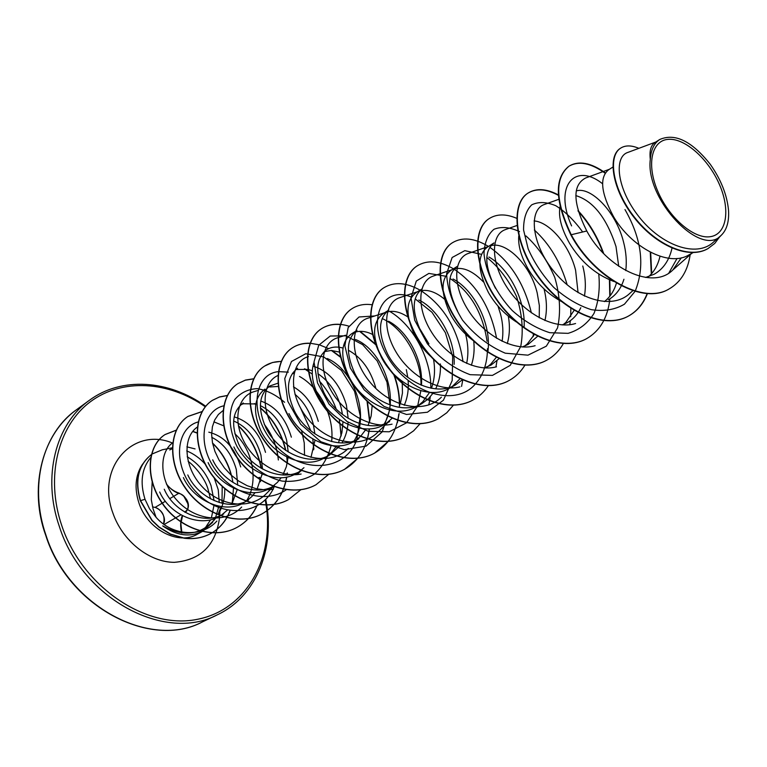 <?xml version="1.0" encoding="UTF-8"?>
<svg xmlns="http://www.w3.org/2000/svg" width="767" height="767" viewBox="0 0 767 767"><rect width="100%" height="100%" fill="white"/><g stroke="black" fill="none" stroke-linecap="round" stroke-linejoin="round"><path stroke-width="1.15" d="M166.554 484.255C170.945 489.48 175.317 492.606 179.66 493.641C182.901 494.485 185.461 497.169 187.34 501.666C188.701 506.268 188.212 509.432 185.873 511.138L184.665 512.049M182.278 515.597C180.35 520.515 180.149 526.325 181.683 533.046M657.683 191.031C646.178 164.243 651.729 140.14 668.517 139.326C685.152 138.127 708.593 159.22 719.465 184.569C730.567 209.89 726.723 234.414 710.319 236.687C694.087 239.352 668.939 217.847 657.683 191.031M219.257 502.548L218.24 489.73L213.955 477.247M205.681 464.677C200.177 458.407 193.859 453.824 186.726 450.91M172.297 447.803L162.115 449.826M150.869 457.372C141.713 468.292 139.757 482.261 145.011 499.288L149.613 508.962L156.085 517.313L153.036 508.809L151.291 499.662L152.202 481.484M195.067 448.906L186.889 446.845M172.278 448.695L169.708 449.932M693.071 252.602L689.044 254.845C668.345 267.76 630.695 246.447 613.485 216.534C600.964 193.073 599.305 177.513 608.509 169.852L612.852 167.091M576.266 190.954C590.245 186.113 615.872 211.05 623.552 242.065C626.14 251.988 626.879 261.499 625.776 270.607M613.83 281.47C595.547 274.509 580.772 261.758 569.497 243.235C561.041 228.125 557.954 215.594 560.255 205.661M575.844 195.604C593.198 200.906 606.582 217.876 615.997 246.495L618.71 266.283M563.103 302.399C548.376 294.681 536.632 283.387 527.869 268.508C521.033 256.255 517.993 245.44 518.751 236.073M534.062 220.934C548.808 221.836 569.047 243.983 575.595 270.233L578.069 292.668M495.405 288.21C484.447 266.082 483.977 250.991 493.977 242.947L487.16 247.29C477.093 255.373 477.505 270.425 488.397 292.467C495.329 304.557 504.657 314.384 516.392 321.967M490.918 245.67C505.674 241.231 530.122 263.915 537.168 292.802L539.345 305.477L539.23 317.797M457.592 311.172C447.084 289.485 446.95 274.576 457.19 266.417L450.708 270.55C440.44 278.728 440.507 293.608 450.929 315.208C456.931 325.908 465.042 334.853 475.252 342.063M454.246 268.949C463.268 266.782 472.999 271.115 483.431 281.94M497.984 306.033L500.592 314.288C502.979 323.616 503.488 332.629 502.107 341.315M421.649 332.983C411.582 311.747 411.774 297.021 422.205 288.785L416.011 292.697C405.561 300.942 405.331 315.649 415.321 336.818C419.952 345.255 426.088 352.676 433.738 359.09M419.434 291.096L419.444 291.096C427.018 288.967 435.349 291.633 444.429 299.101M465.569 334.153L465.732 334.767C468.263 344.728 468.56 354.287 466.643 363.424M462.252 379.886L455.598 384.833C435.157 397.364 400.92 380.259 387.46 353.74C377.805 332.878 378.265 318.315 388.84 310.041L382.954 313.789C372.35 322.102 371.851 336.636 381.429 357.393C394.765 383.778 428.935 400.844 449.366 388.303M386.117 312.255L386.645 312.083C393.241 310.194 400.508 311.939 408.428 317.327M418.715 326.963L428.945 343.904M354.881 373.51C345.61 353.079 346.329 338.688 357.019 330.337L351.411 333.923C340.692 342.274 339.934 356.636 349.138 377C361.966 402.876 395.599 419.376 415.915 406.932L421.869 403.615C401.572 416.097 367.757 399.454 354.881 373.51M354.412 332.427L355.361 332.101C360.643 330.567 366.444 331.373 372.772 334.527M314 362.494C310.664 371.88 312.111 382.954 318.334 395.695C330.682 421.083 363.798 437.056 383.999 424.707L389.674 421.543C369.406 433.901 336.262 417.814 323.808 392.368C314.901 372.34 315.841 358.122 326.656 349.723C331.306 346.847 336.771 346.3 343.041 348.093M348.333 350.212C361.372 357.297 370.49 369.78 375.696 387.642M324.134 351.689L331.239 350.452L339.58 352.101M288.91 413.557C300.827 438.465 333.424 453.939 353.491 441.687L358.927 438.666C338.851 450.91 306.177 435.416 294.154 410.374C285.573 390.671 286.733 376.635 297.615 368.246M312.936 366.127C328.679 370.892 339.829 383.797 346.377 404.871L348.18 418.408M296.954 369.502L307.922 369.397M308.209 369.464L312.303 370.806M317.902 373.721C329.101 381.122 336.866 392.522 341.19 407.91L342.475 414.525M340.03 445.78L329.513 455.042C309.571 467.218 277.328 452.079 265.794 427.583C257.53 408.274 258.882 394.401 269.84 385.974L277.884 383.222M293.464 386.856C305.439 393.797 313.713 405.292 318.295 421.361M329.513 455.042L324.316 457.937C304.384 470.085 272.285 455.071 260.79 430.623C252.583 411.371 253.963 397.527 264.931 389.109M269.639 386.99L278.181 386.434M294.921 394.248C303.78 401.668 309.916 411.687 313.329 424.285L314.892 433.892M301.345 470.698C281.508 482.798 249.86 468.11 238.671 444.055C230.704 425.081 232.228 411.38 243.235 402.953M260.761 401.055C275.42 406.127 285.621 418.168 291.364 437.18M241.001 404.631L243.484 403.739L255.852 403.969M260.349 405.618C273.052 411.917 281.805 423.365 286.599 439.98L288.239 452.003M234.203 416.893C249.237 421.361 259.677 433.192 265.526 452.357M233.619 420.968C246.869 426.682 255.977 438.043 260.943 455.052L262.515 469.068M208.797 432.176C224.137 436.068 234.779 447.65 240.704 466.94M211.75 437.315C223.743 443.393 231.931 454.131 236.313 469.519L237.722 485.195M672.017 248.134C669.294 260.214 663.407 268.891 654.356 274.155L645.603 277.462M659.994 256.274C658.096 264.586 654.472 271.23 649.122 276.187L648.614 276.647M623.935 279.246C621.021 288.622 615.824 295.468 608.356 299.772M616.467 283.09C614.405 289.964 611.059 295.573 606.419 299.897L604.396 301.613M582.767 266.015C585.489 276.532 586.046 286.561 584.435 296.1M580.792 307.72C577.637 314.345 573.122 319.331 567.216 322.677L562.24 324.892M574.32 310.089L565.912 322.389L563.467 324.441M544.033 288.929C546.881 300.098 547.187 310.645 544.934 320.568M537.581 336.32L528.137 344.431L522.279 346.952M534.302 334.604L527.428 343.75L524.59 346.128M508.329 316.157C510.045 325.946 509.7 335.083 507.284 343.578M499.029 358.716L490.985 365.13L484.217 367.92M496.268 357.345L490.832 364.066L487.591 366.76M473.747 341.142C474.668 349.838 473.872 357.882 471.35 365.274M459.951 378.802L452.396 386.386M440.383 363.951C440.824 373.184 439.261 381.477 435.675 388.84M433.623 392.455L428.379 398.821L421.869 403.615M433.451 358.851C435.368 369.454 434.697 379.253 431.438 388.265M429.645 392.34L422.742 401.841L418.82 405.101M406.337 369.646L407.814 377.441M408.149 380.681C408.811 389.665 407.507 397.872 404.247 405.292M402.234 381.41L402.445 393.097L400.278 404.046M392.273 418.13L386.75 422.981M372.168 405.801L371.132 416.069L368.102 425.474M366.319 428.916L360.711 436.231L356.156 440.037M348.103 422.224C347.652 429.951 345.61 436.845 341.986 442.904M342.993 421.86L341.89 432.799L338.468 442.751M336.713 445.943L331.728 452.3L326.867 456.365M314.997 440.248L310.971 457.448M303.972 467.688L298.862 471.964M301.364 470.717L296.378 473.488C276.59 485.53 244.98 470.967 233.877 446.96M208.097 462.606C218.835 486.182 249.975 500.333 269.61 488.397L274.385 485.741C254.711 497.687 223.571 483.498 212.689 459.817M288.056 457.621L286.35 466.729L282.879 474.974M281.173 477.736L277.376 482.424L271.959 486.959M248.508 500.142C228.969 511.953 198.222 498.157 187.79 474.936M262.132 474.083L256.782 490.036M255.104 492.615L251.864 496.556L246.178 501.33C259.323 481.82 252.679 449.529 234.836 433.767M243.925 502.701C224.443 514.523 193.773 500.774 183.39 477.611M223.667 513.957C204.377 525.673 173.975 512.442 164.253 489.221M237.185 489.72L231.739 504.437M227.377 510.113L221.49 515.079M219.276 516.421C199.947 528.137 169.737 514.772 159.67 492.002M655.708 142.068L627.799 152.441C613.705 156.842 616.697 188.749 639.007 216.812C661.01 245.028 696.139 258.316 713.463 242.113L721.095 235.431C726.771 230.014 729.244 221.577 728.516 210.11C726.963 194.636 720.865 179.353 710.232 164.263C691.815 141.118 674.998 132.864 659.783 139.479C654.107 143.18 650.943 149.814 650.311 159.363C644.98 199.19 701.076 258.163 721.095 235.431M650.311 159.363C649.294 150.898 650.847 145.289 654.96 142.537L659.783 139.469M668.853 273.023L677.05 258.46M668.834 289.092L669.217 288.891C643.35 304.959 594.176 277.414 571.233 234.74L570.869 234.961C593.802 277.625 642.976 305.17 668.834 289.092L669.025 288.986M620.503 148.232L620.311 148.347C607.081 156.506 612.267 189.88 634.204 217.627C655.958 245.555 688.785 259.735 707.634 248.786L707.826 248.671M669.217 288.891C680.943 282.035 687.951 270.473 690.242 254.174M638.844 148.328C631.49 145.212 625.441 145.136 620.685 148.108C607.454 156.267 612.651 189.641 634.587 217.397C656.351 245.325 689.188 259.514 708.027 248.566L714.758 243.427L719.983 236.409M605.412 172.93C590.945 162.662 578.845 160.389 569.104 166.113C554.57 177.992 555.279 200.868 571.233 234.74L586.774 230.992C606.313 267.76 652.362 290.789 672.736 270.061L681.345 257.779M156.085 517.313C172.728 536.555 202.277 537.456 216.869 521.061M172.872 442.655C158.28 452.798 159.315 481.906 177.791 501.206C195.988 520.803 226.044 523.89 241.672 507.045M197.292 427.104C182.488 437.104 183.418 466.633 202.057 486.546C220.397 506.68 250.876 510.17 266.667 493.306L273.781 486.077M223.226 410.422L218.365 414.496L214.693 420.009L212.401 426.768L211.644 434.477L212.488 442.827L214.952 451.437L218.978 459.932L224.443 467.956L231.126 475.118L238.825 481.139L247.214 485.722L255.977 488.675L264.816 489.864L273.359 489.241M257.837 390.518L254.069 391.649C238.47 395.916 232.459 418.494 243.436 440.488C254.213 462.549 280.003 478.301 301.115 474.025M278.133 375.418C261.192 382.474 260.023 413.499 279.274 436.538C298.171 459.826 331.296 466.02 348.256 448.436M354.133 440.843C370.729 414.746 352.82 368.86 327.125 358.496M308.507 356.54C290.262 361.516 287.452 392.915 306.819 417.584C325.783 442.463 360.346 450.162 377.91 432.137L387.709 422.636M384.162 423.969C400.853 397.057 381.582 349.493 355.418 339.465M345.581 335.227L337.605 337.777C322.255 342.226 317.672 366.233 330.472 389.502C343.041 412.819 370.614 429.175 392.071 424.161M421.447 385.283C423.422 359.781 407.277 330.826 388.514 321.22M384.574 312.754L368.055 318.142C350.318 323.166 348.669 355.15 368.831 380.653C388.629 406.376 423.614 415.052 441.389 397.191M454.189 364.325C455.023 338.017 437.736 308.919 418.878 300.022M417.516 291.728L399.971 297.567C384.948 302.121 381.515 327.106 395.628 351.296C409.559 375.542 438.312 392.397 459.903 386.875M487.85 351.995C491.935 324.038 473.642 289.37 453.009 278.987M433.46 276.005C418.609 280.559 415.829 306.148 430.757 330.845C445.416 355.62 474.869 372.704 496.498 366.808M524.082 327.662C525.98 300.108 508.358 267.779 488.924 257.012M488.426 246.485L468.627 253.331C453.959 257.885 451.936 284.164 467.745 309.446C483.287 334.796 513.487 352.043 535.107 345.706M505.635 229.534C491.196 234.031 489.998 260.962 506.661 286.829C523.104 312.783 553.975 330.251 575.576 323.521M544.57 204.434C528.779 209.295 530.774 242.746 553.4 270.751C575.691 298.929 611.711 310.616 629.765 293.416L632.909 290.635M609.42 169.277L585.643 177.982C572.345 184.972 572.719 202.641 586.774 230.992M215.517 518.434C201.453 535.098 183.85 537.59 162.709 525.903C176.726 535.778 190.072 537.552 202.747 531.243L212.67 522.327M213.715 520.764L215.067 518.396M215.68 517.169L218.902 506.191M222.209 486.144L221.989 503.286M221.184 506.594L218.001 514.465C222.785 506.891 225.028 498.205 224.731 488.387M571.588 225.901C553.448 185.528 575.212 161.942 602.632 183.812M624.98 209.564C641.73 238.901 645.152 266.063 635.249 291.038M635.105 291.307L624.453 304.183C614.942 309.782 603.85 311.603 591.175 309.628C578.136 305.362 565.634 297.932 553.669 287.318C542.681 275.363 534.187 262.563 528.175 248.911L523.573 229.985C523.477 218.729 526.172 210.369 531.656 204.894C538.424 201.539 546.478 201.826 555.835 205.748C565.375 211.702 574.31 220.455 582.642 231.989M598.768 274.107C600.139 288.699 598.557 301.786 594.013 313.377C587.743 323.434 579.095 330.088 568.079 333.348L549.766 332.696C536.641 328.554 524.149 321.181 512.279 310.568C495.77 292.994 485.521 271.508 483.996 253.436C484.552 242.382 487.889 234.328 494.015 229.256C501.378 226.361 509.882 227.147 519.527 231.624M525.932 235.91C537.744 246.571 547.36 260.425 554.781 277.501C560.015 295.314 560.936 312.131 557.542 327.94L546.325 346.176L527.974 355.169L505.28 353.194C489.135 346.32 474.888 335.313 462.53 320.175C452.54 303.866 447.238 288.382 446.615 273.723L452.137 257.501L464.792 250.656L481.551 254.356M486.815 257.434C498.771 266.983 508.674 279.974 516.517 296.417C522.212 313.789 523.631 330.462 520.755 346.454L510.247 365.341L492.462 375.389L470.123 374.68C454.102 368.668 439.865 358.371 427.411 343.798L414.717 320.232L411.007 297.759L416.308 281.048L428.858 273.416L445.608 276.206M449.989 278.469C470.296 291.671 482.664 312.62 487.083 341.315M487.457 348.678L487.39 351.689M487.371 352.072C486.7 365.111 482.683 375.782 475.319 384.085M475.137 384.286C453.728 408.897 405.609 391.247 386.127 354.191C365.897 317.356 383.682 285.113 411.515 297.165M415.187 298.862L432.003 312.303L445.397 332.705L452.693 356.76L452.185 380.566L443.441 400.192L427.42 412.234L406.472 414.468L384.075 406.452L364.191 389.828L350.356 368.074L344.843 345.783L348.17 327.547L359.023 316.972L374.756 315.956M382.187 318.554C402.646 327.634 421.179 357.412 421.045 385.12M420.853 390.739L417.756 405.532M417.584 406.002L406.529 422.828L389.243 431.792L368.265 431.313L347.01 421.476L329.081 404.19L317.5 382.915L314.019 361.909L318.736 345.246L330.222 336.023L345.888 335.831L362.59 344.613L377.191 360.902L386.98 382.139L390.01 405.024M389.646 410L382.177 431.888L366.156 446.106L344.325 449.654L320.884 441.734L300.664 424.199L287.817 401.314L284.758 378.63L291.479 361.497L305.736 353.74L323.808 356.952L341.42 370.394L354.594 391.419L360.289 416.03L356.847 439.539M356.713 439.894C345.371 471.619 301.882 474.485 275.353 445.253C248.23 416.529 252.861 374.123 278.335 371.65M278.555 371.621L288.334 372.139M292.476 373.289L293.914 373.817M299.485 376.453C319.254 387.134 334.585 416.174 331.632 441.571M331.076 445.56C328.123 457.228 322.533 466.787 314.317 474.217C304.825 479.883 294.116 482.184 282.198 481.101C264.184 476.949 247.511 464.093 237.233 446.96C228.528 429.347 227.914 411.505 234.846 399.444C240.665 392.694 248.115 389.09 257.194 388.639C266.667 390.173 275.804 394.717 284.595 402.282M301.575 430.508L304.25 442.914L304.518 455.33M286.417 489.624C265.487 504.974 230.321 493.584 213.705 467.228C196.678 441.054 203.466 410.192 223.926 405.772M264.26 424.276C272.323 434.688 277.021 446.586 278.354 459.979M274.26 486.566C262.41 515.414 222.171 519.01 197.397 493.325C172.086 468.129 174.866 428.139 198.164 421.955M213.888 421.85L223.839 425.877M570.869 234.961C554.915 201.098 554.215 178.222 568.759 166.343C578.539 160.6 590.686 162.911 605.201 173.256M650.263 252.17L651.308 273.992M647.195 293.473C643.206 303.809 636.888 311.383 628.221 316.196C603.984 329.839 563.438 311.738 538.702 277.616C513.698 243.638 510.669 203.897 527.801 193.236C536.2 188.097 546.526 188.864 558.779 195.527M578.203 211.347C588.778 222.89 597.071 236.754 603.073 252.937M609.429 279.811L609.803 296.254M586.448 338.746L586.276 338.841C562.01 352.456 521.991 335.121 498.023 301.843C473.776 268.718 471.532 229.601 488.991 218.72L489.145 218.624M546.65 360.231L546.487 360.317C522.231 373.922 482.759 357.326 459.491 324.872C435.953 292.572 434.371 254.04 452.079 242.966L452.233 242.861M508.799 380.662L508.646 380.748C484.428 394.305 445.483 378.38 422.885 346.703C400.01 315.17 399.061 277.232 416.989 266.005L417.133 265.909M472.769 400.115L472.616 400.192C448.465 413.701 410.048 398.399 388.083 367.47C365.849 336.684 365.456 299.322 383.558 287.961L383.692 287.865M438.446 418.638L438.312 418.715C414.238 432.176 376.348 417.469 354.977 387.249C333.329 357.173 333.444 320.376 351.679 308.89L351.813 308.804M405.666 436.337L405.532 436.404C381.554 449.778 344.191 435.608 323.396 406.059C302.332 376.664 302.917 340.423 321.268 328.87C326.8 325.304 333.185 323.866 340.414 324.575M359.627 331.363L375.686 344.699M393.816 374.747C397.699 385.264 399.559 395.858 399.396 406.5M398.859 413.921C396.395 432.089 388.207 445.205 374.277 453.278C350.423 466.595 313.569 452.961 293.301 424.055C272.755 395.312 273.752 359.608 292.169 347.969C297.375 344.604 303.32 343.079 310.002 343.395M331.363 350.461L340.855 357.47M367.038 401.208L369.608 421.687M369.1 429.846C366.674 448.081 358.429 461.274 344.345 469.442C320.606 482.654 284.26 469.481 264.51 441.198C244.5 413.058 245.891 377.901 264.375 366.223C269.313 363.031 274.912 361.449 281.173 361.487M304.451 368.822L308.583 371.612M339.858 423.528L341.047 436.107M315.86 484.811L315.745 484.878C292.16 498.023 256.303 485.319 237.032 457.631C217.492 430.105 219.218 395.456 237.722 383.721L245.296 380.192L253.791 378.869M313.252 444.151L313.645 449.807M288.411 499.633L288.296 499.701C264.855 512.73 229.486 500.439 210.695 473.306C191.625 446.336 193.687 412.205 212.229 400.47L219.343 397.057L227.272 395.571M254.318 403.586L255.756 404.554M260.377 408.082C272.947 418.897 281.336 432.952 285.564 450.277M286.772 456.988L287.318 462.817M287.079 473.316L286.896 474.917M286.59 477.084C283.685 493.852 275.497 506.124 262.026 513.88C238.748 526.824 203.859 514.954 185.499 488.387C166.861 461.964 169.2 428.322 187.723 416.558L202.037 411.63M238.489 426.078C250.31 437.305 257.856 451.37 261.116 468.263M261.883 473.968L261.978 475.176M256.638 506.239C252.142 515.587 245.526 522.682 236.782 527.504C213.945 540.208 179.44 529.163 162.048 503.114C144.426 477.438 147.389 445.675 164.934 434.63L176.18 430.249M192.68 431.485L196.918 433.019M212.603 443.393C221.625 452.031 227.847 462.654 231.26 475.243M233.273 494.705L231.979 504.034M230.014 510.63C226.083 520.908 219.611 528.568 210.609 533.64C202.574 537.907 193.754 539.441 184.157 538.233L170.332 534.187L158.913 527.121L151.914 520.457L140.313 500.707L145.011 499.288M650.675 252.381L651.672 273.57M647.463 293.493C643.475 303.722 637.185 311.229 628.576 316.004C604.338 329.647 563.793 311.536 539.048 277.405C514.043 243.417 511.004 203.677 528.137 193.016C536.44 187.934 546.641 188.634 558.75 195.115M577.973 210.532C589.008 222.401 597.589 236.754 603.715 253.599M609.803 279.965L610.158 295.794M609.899 298.852C607.761 317.624 600.005 330.893 586.621 338.65C562.345 352.274 522.327 334.93 498.349 301.652C474.102 268.517 471.849 229.391 489.308 218.518C496.92 213.792 506.153 213.763 517.006 218.442M534.35 229.995C549.642 244.002 560.591 262.285 567.177 284.835M570.821 307.922L570.725 316.752M570.38 320.654L569.795 324.709M563.419 343.395C559.306 350.749 553.774 356.329 546.813 360.145C522.557 373.75 483.076 357.144 459.807 324.681C436.26 292.38 434.668 253.848 452.377 242.765C462.415 236.744 474.447 237.971 488.483 246.447M489.768 247.281C510.458 261.844 524.321 283.713 531.368 312.878M533.305 334.048L533.199 336.56M524.868 365.255C520.783 371.899 515.482 377.009 508.952 380.576C484.734 394.142 445.78 378.208 423.183 346.521C400.297 314.988 399.348 277.05 417.277 265.813C427.43 259.706 439.481 260.703 453.45 268.805M454.054 269.179C476.432 284.231 490.612 307.27 496.585 338.305M496.978 360.787L495.933 366.952M488.253 385.791C484.217 391.908 479.107 396.654 472.913 400.038C448.753 413.547 410.335 398.236 388.37 367.297C366.127 336.512 365.734 299.149 383.836 287.778C394.075 281.594 406.136 282.371 420.038 290.127M420.987 290.693C444.266 306.196 458.282 329.868 463.019 361.708M462.741 380.106L461.571 386.415M453.46 405.129L446.758 412.78L438.59 418.561C414.516 432.022 376.616 417.315 355.246 387.086C333.597 357.01 333.703 320.203 351.938 308.717C357.758 304.988 364.507 303.674 372.196 304.787M389.761 311.431C412.569 324.786 431.294 358.007 430.824 388.15M430.268 396.865L429.683 400.7M429.635 400.959L428.763 404.938M420.143 423.681L413.634 430.814L405.801 436.26C381.822 449.635 344.45 435.464 323.655 405.906C302.582 376.501 303.166 340.26 321.507 328.707C329.331 323.779 338.458 322.936 348.908 326.176M360.107 331.344L375.408 343.98M394.343 375.351C397.977 385.456 399.741 395.609 399.655 405.81M399.137 413.586L397.431 422.512M388.323 441.351L374.536 453.144C350.682 466.461 313.818 452.818 293.54 423.911C272.994 395.158 273.992 359.455 292.409 347.815C297.567 344.479 303.454 342.954 310.069 343.233M310.252 343.242L319.379 344.834L328.65 348.63M331.881 350.471L340.73 356.991M367.403 401.553L369.847 420.949M369.368 429.491L367.451 439.261M357.901 458.206L344.584 469.308C320.855 482.52 284.49 469.346 264.749 441.054C244.731 412.914 246.121 377.748 264.605 366.07L272.429 362.513L281.24 361.334M304.998 368.879L312.265 374.171M319.283 380.911C326.608 388.965 332.264 398.37 336.253 409.137M339.311 419.511L341.267 435.33M328.775 474.294L315.975 484.754C292.39 497.898 256.533 485.195 237.252 457.506C217.713 429.961 219.429 395.312 237.943 383.577L245.45 380.068L253.848 378.725M300.654 408.265L310.932 430.958M312.773 439.012L313.847 448.973M300.885 489.682L288.526 499.576C265.075 512.605 229.697 500.314 210.906 473.181C191.836 446.202 193.898 412.071 212.43 400.326L219.554 396.923L227.483 395.436M254.951 403.73L255.794 404.305M260.368 407.766C273.138 418.667 281.633 432.895 285.851 450.469M287.021 457.113L287.481 461.926M287.318 472.903L287.098 474.907M286.791 477.036C283.867 493.775 275.689 506.019 262.247 513.765C238.968 526.708 204.07 514.839 185.7 488.263C167.062 461.839 169.392 428.187 187.925 416.423L202.095 411.515M238.412 425.695C250.464 437.017 258.115 451.255 261.365 468.407M256.84 506.124C252.353 515.472 245.728 522.567 236.993 527.399C214.146 540.093 179.641 529.057 162.249 502.999C144.618 477.314 147.58 445.55 165.126 434.505L176.218 430.153M192.795 431.342L196.975 432.837M212.526 443.019C223.619 453.642 230.426 466.796 232.938 482.481M233.484 488.109L232.257 503.564M230.158 510.649C226.227 520.86 219.774 528.492 210.8 533.525C202.766 537.801 193.946 539.335 184.348 538.127L170.523 534.072L159.105 527.006L152.106 520.352L140.505 500.592C134.647 480.468 138.319 465.099 151.502 454.495C138.175 465.051 134.446 480.458 140.313 500.707M162.297 449.788L152.489 453.834M179.66 493.641L178.922 493.2M185.873 511.138L185.633 512.097M187.915 503.842L183.649 495.904M165.365 501.282L155.145 507.371C162.585 510.525 165.365 516.076 163.467 524.024M178.615 493.382L169.833 498.617M76.096 410.009C42.751 433.489 28.753 485.751 45.905 535.021C68.397 606.822 150.811 649.591 202.517 621.855L217.272 614.827C165.413 642.688 82.27 599.19 59.356 526.517C41.907 476.643 55.828 423.902 89.288 400.364L76.096 410.009C39.913 436.404 29.462 490.755 45.694 535.241C68.397 607.665 151.54 649.563 202.517 621.855M265.19 499.863C276.158 555.27 247.837 609.918 196.793 619.439C145.998 629.659 82.261 587.033 61.763 525.596C45.157 476.882 58.062 425.982 90.084 401.966C122.154 377.843 168.702 381.094 205.288 406.778M187.206 456.768C198.308 463.345 206.256 472.98 211.04 485.645L214.079 500.621M214.089 504.926L211.366 517.993M210.599 519.786L205.077 528.166M202.747 531.243L197.531 534.12C178.529 545.663 147.6 529.729 138.971 503.104C134.129 488.023 135.366 474.994 142.672 463.997M219.841 511.311L219.755 515.827M219.736 516.172C216.352 544.704 201.213 560.092 174.33 562.336C149.431 562.336 122.509 541.042 112.912 513.104C95.664 467.276 133.42 426.404 172.633 443.096M258.968 477.429L260.464 481.724M180.887 514.839L164.128 524.503M205.719 406.261C168.75 379.761 121.474 376.463 89.288 400.364M210.513 498.857L207.847 488.521C204.607 477.764 194.156 465.473 188.126 461.36M455.598 384.833L449.999 387.958M297.107 474.581L300.443 471.235M325.17 458.81L328.266 455.742M354.507 442.319L357.326 439.558M417.401 406.941L419.511 404.928M451.159 387.958L452.827 386.376M433.46 275.995L452.099 269.668M505.616 229.506L517.303 225.383M544.57 204.425L559.143 199.19M672.736 270.061L691.681 253.378M259.591 477.39L260.77 480.717M265.737 499.317C275.746 547.849 256.466 596.601 217.272 614.827M185.221 512.375L185.643 512.097C190.638 507.255 189.142 498.32 179.2 493.171C173.735 491.311 169.449 488.186 166.353 483.785M181.904 533.065L180.868 523.573L182.565 515.75M152.528 506.834L154.924 507.409C161.07 508.569 166.966 518.875 163.429 523.995"/></g></svg>
